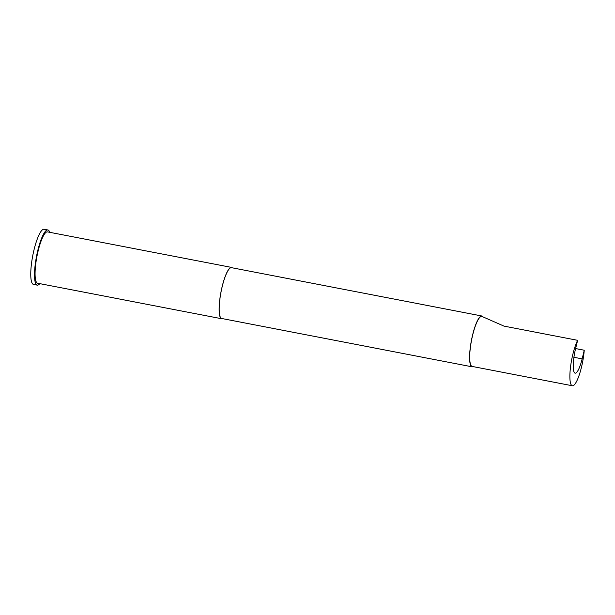 <?xml version="1.0" encoding="UTF-8"?>
<svg xmlns="http://www.w3.org/2000/svg" width="615" height="615" viewBox="0 0 615 615"><rect width="100%" height="100%" fill="white"/><g stroke="black" fill="none" stroke-linecap="round" stroke-linejoin="round"><path stroke-width="0.92" d="M49.723 232.316A28.098 6.158 100.9 0 0 47.878 229.964L44.119 229.241A28.098 6.158 100.9 0 0 34.048 249.728A28.098 6.158 100.9 0 0 33.471 284.414L37.231 285.137A28.098 6.158 100.9 0 0 39.814 283.646M47.878 229.964A28.098 6.158 100.9 0 0 37.799 250.451A28.098 6.158 100.9 0 0 37.231 285.137M575.609 348.559L584.25 350.227A25.484 5.581 -79.1 0 1 581.475 367.178A25.484 5.581 -79.1 0 1 572.334 385.759A25.484 5.581 -79.1 0 1 572.857 354.302A25.484 5.581 -79.1 0 1 577.623 340.318L503.993 326.111L481.837 316.387A25.484 5.581 -79.1 0 0 472.697 334.967A25.484 5.581 -79.1 0 0 472.174 366.432L572.334 385.759M473.143 366.617A25.876 5.666 -79.1 0 1 472.097 366.817A25.876 5.666 -79.1 0 1 472.627 334.868A25.876 5.666 -79.1 0 1 481.906 316.002A25.876 5.666 -79.1 0 1 482.767 316.533L483.213 317.194L482.767 316.533M481.906 316.002L231.501 267.671A25.876 5.666 100.9 0 0 222.223 286.536A25.876 5.666 100.9 0 0 221.692 318.485L472.097 366.817M232.293 267.825A26.138 5.727 100.9 0 0 231.555 267.41L47.509 231.886A26.138 5.727 100.9 0 0 38.13 250.951A26.138 5.727 100.9 0 0 37.6 283.215L221.646 318.739A26.138 5.727 100.9 0 0 222.492 318.639M231.555 267.41A26.138 5.727 100.9 0 0 222.184 286.475A26.138 5.727 100.9 0 0 221.646 318.739M577.623 340.318L575.517 348.959A19.603 4.297 100.9 0 0 575.117 373.159A19.603 4.297 100.9 0 0 582.144 358.868L584.25 350.227M573.91 357.277L582.144 358.868"/></g></svg>
